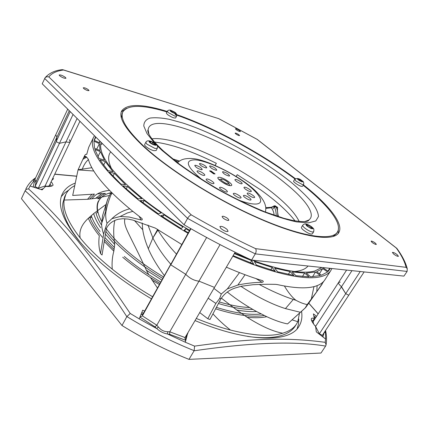 <?xml version="1.0" encoding="UTF-8"?>
<svg xmlns="http://www.w3.org/2000/svg" width="429" height="429" viewBox="0 0 429 429"><rect width="100%" height="100%" fill="white"/><g stroke="black" fill="none" stroke-linecap="round" stroke-linejoin="round"><path stroke-width="0.64" d="M144.643 311.079L142.739 310.162L139.221 318.876L130.207 313.454L105.545 277.225L89.538 255.604L77.386 240.369C60.612 220.356 44.353 203.217 28.609 188.969C27.097 188.819 25.944 189.404 25.145 190.717L21.45 198.654L121.981 325.493C143.897 339.044 166.238 350.337 188.991 359.373L320.994 353.04L325.675 345.994L326.072 344.809C326.823 340.208 326.657 335.419 325.573 330.443M298.772 319.026L298.482 324.152L297.109 328.829M61.352 196.525L64.629 192.916L68.855 189.999M75.279 183.103C69.171 185.333 64.886 188.883 62.42 193.763C57.068 204.435 62.457 219.938 78.582 240.278C95.415 260.408 119.707 279.933 151.458 298.852M195.034 320.581C248.659 343.028 289.875 342.615 298.911 326.474C301.587 322.179 302.466 317.128 301.549 311.315M187.72 333.049L185.312 342.24L167.551 333.998C163.519 333.312 159.91 331.478 156.724 328.507L156.435 328.421M316.586 316.323L313.422 313.878L314.323 318.64C312.805 318.002 311.856 317.975 311.465 318.565C310.923 319.653 311.829 321.729 314.189 324.791L315.572 326.41L316.318 331.88L325.579 339.012L325.177 342.337C290.444 337.596 253.491 337.784 194.568 346.128L194.165 350.681L188.991 359.373M318.152 313.91L308.649 303.089M54.714 174.254L76.705 176.265M51.818 180.33L53.55 178.711L52.719 178.443M51.062 181.923L51.796 182.454L53.116 185.038C52.354 186.32 49.839 186.771 45.571 186.39L42.112 189.865L29.992 186.02L33.687 181.102C33.36 180.303 33.821 179.606 35.076 179.006M130.207 313.454L126.834 316.661C90.283 260.178 56.371 218.227 25.107 190.798L25.145 190.717M121.981 325.493L126.834 316.661M194.101 350.799C251.265 342.471 295.104 340.899 325.616 346.085M325.177 342.337L326.072 344.809M325.59 339.017L325.472 330.598M325.252 332.277L324.871 331.504M322.903 336.947L324.26 332.437M319.155 334.062L319.369 333.778L322.356 335.322L322.163 336.379M315.578 326.437L319.369 333.778L345.72 293.651L341.007 286.288C339.023 284.491 338.218 283.21 338.594 282.432L340.272 282.11M313.905 316.366L315.969 317.267M311.508 320.35L313.116 320.495L314.323 318.64M313.905 319.278L313.218 321.509M314.269 318.35L314.848 316.859L315.68 317.288M322.356 335.322L348.761 295.249L345.72 293.651L360.258 271.514M313.068 321.739L338.594 282.432C338.208 283.301 339.173 284.722 341.495 286.706L315.674 326.303L314.243 324.855M25.107 190.798L21.45 198.654M34.947 179.279L35.312 180.196L33.687 181.102M33.542 181.151L34.272 182.148L36.186 181.354L35.076 186.545L34.245 187.36M50.027 184.1L51.577 186.111M69.337 139.677L70.217 141.672C69.777 142.396 68.372 142.46 66.002 141.86L59.449 143.324L56.167 141.597L56.923 137.087L36.186 181.354L35.312 180.196M69.289 110.703L56.923 137.087L55.738 134.797L56.923 137.087L56.167 141.597L35.076 186.545L38.299 188.218L38.16 188.604M73.053 114.446L38.299 188.218L45.093 185.972L66.002 141.86C68.372 142.46 69.777 142.396 70.217 141.672L49.415 185.382C48.911 186.245 47.469 186.443 45.093 185.972L44.959 186.996M139.94 317.095L155.003 326.866L156.413 328.41L139.221 318.881M186.459 335.199L185.312 342.235L194.568 346.128M169.627 334.293L169.766 331.805L185.071 337.564L184.878 338.149L185.671 340.31L169.627 334.293L167.814 334.202M156.724 328.507L158.424 327.011C160.923 330.115 164.012 331.687 167.691 331.719L167.551 333.998M155.003 326.866L156.81 325.225L185.73 274.297L170.812 264.849L171.316 263.218L143.018 313.99L141.506 314.398L141.13 314.146M143.018 313.99L142.369 315.867L139.956 317.052M158.424 327.011L156.81 325.225L142.369 315.867L190.632 228.56M141.801 312.484L143.404 313.299M186.685 335.312L187.945 333.172M185.634 336.599L186.336 337.049L185.553 336.744M235.13 252.225L214.484 287.425L198.981 281.145L214.484 287.425L185.071 337.564M220.056 244.605L169.766 331.805L167.691 331.719M198.981 281.145C194.535 280.759 190.278 278.652 186.197 274.823L185.73 274.297C189.752 278.383 194.171 280.668 198.981 281.145M397.152 248.815L396.804 248.332C402.155 255.641 405.641 262.43 407.26 268.699L407.105 271.444L403.925 276.11L251.582 260.076C229.075 249.662 206.569 237.891 184.057 224.764L42.214 83.794L45.152 77.638L46.841 76.727L48.82 76.909L191.286 214.902C189.977 215.294 188.744 216.452 187.586 218.382L44.632 78.416M396.804 248.332L396.305 248.032C401.447 255.153 404.713 261.588 406.091 267.342L407.26 268.699M407.105 271.444L255.293 253.866C256.322 251.893 256.424 250.155 255.593 248.648L406.091 267.342M184.057 224.764L187.586 218.382L221.809 237.312L255.293 253.866L251.582 260.076M48.82 76.909C51.759 73.214 56.655 70.914 63.503 70.007L61.626 69.761M218.554 118.581L63.503 70.007M257.379 139.505L218.929 118.774M167.176 111.449C142.251 103.748 127.086 103.577 121.68 110.934C118.345 117.444 125.198 128.893 142.235 145.27C167.664 169.214 217.46 200.563 260.66 219.219C303.941 237.95 333.515 241.688 338.738 232.738C344.267 223.863 328.437 204.606 303.41 184.829M295.356 178.646C260.703 152.821 213.143 127.14 175.257 114.087M227.07 229.397C223.831 226.877 221.434 225.938 219.879 226.592L220.876 228.48C224.126 231.011 226.528 231.955 228.089 231.306L227.07 229.397M65.54 77.52C62.795 75.563 60.671 74.716 59.17 74.973L59.583 75.702C62.339 77.67 64.463 78.523 65.959 78.266L65.54 77.52M239.768 130.716C237.704 129.301 236.256 128.652 235.424 128.764L236.089 129.596C238.154 131.017 239.607 131.671 240.438 131.558L239.768 130.716M397.098 254.606C394.755 252.922 393.184 252.198 392.379 252.429L393.715 254.102C396.064 255.797 397.645 256.526 398.45 256.29L397.098 254.606M375.879 244.487L376.33 244.412C375.707 243.136 374.12 242.02 371.573 241.066L371.106 241.136C371.734 242.412 373.321 243.527 375.879 244.487M227.794 220.485L228.866 220.281C228.416 218.661 226.523 217.305 223.187 216.216L222.099 216.414C222.554 218.039 224.453 219.396 227.794 220.485M87.618 90.578L89.001 90.621C88.674 89.725 87.226 88.792 84.647 87.822L83.247 87.779C83.58 88.674 85.033 89.607 87.618 90.578M238.867 135.553L239.559 135.575C239.157 134.786 237.907 133.971 235.821 133.129L235.13 133.108C235.532 133.896 236.781 134.711 238.867 135.553M338.481 227.397L338.143 233.548M121.3 111.862L126.373 108.365M364.13 271.922L348.761 295.249L345.72 293.651L341.495 286.706L351.973 270.64M190.943 228.737L170.812 264.849L185.73 274.297L206.639 237.484M77.091 118.458L66.002 141.86L59.449 143.324L56.167 141.597L70.222 111.637M303.153 185.264C327.515 204.633 342.798 223.402 337.387 232.089C332.218 240.942 302.997 237.253 260.274 218.774C217.637 200.37 168.49 169.444 143.324 145.774C126.432 129.547 119.637 118.206 122.935 111.744C128.153 104.563 142.814 104.628 166.919 111.948M175.112 114.586C212.923 127.477 260.784 153.325 295.308 179.204M122.935 111.744L122.147 113.347L121.418 117.905M332.92 236.599L336.433 233.601L337.387 232.089M151.936 138.819C176.635 135.623 241.527 166.307 276.614 196.053C288.122 205.657 295.64 214.119 299.174 221.444M312.344 228.544L312.709 228.598L311.551 227.52L311.615 226.952L307.883 224.801L307.625 225.096L306.059 224.506L307.207 225.579L307.196 226.201L310.451 228.212L311.143 228.013L312.344 228.544M306.966 225.97L307.207 225.579M311.551 227.52L311.223 228.051M309.802 226.056L309.111 227.177M307.035 226.056L307.625 225.096M302.74 225.214L301.464 227.3C301.217 227.82 301.823 228.716 303.271 229.976C307.577 233.172 310.596 234.481 312.333 233.896L313.626 231.81L312.35 232.025C309.904 231.435 307.309 230.051 304.558 227.879C303.105 226.619 302.499 225.734 302.74 225.214C303.877 224.029 305.073 223.648 306.317 224.072C309.196 225.043 311.433 226.399 313.025 228.142C313.889 228.56 314.092 229.788 313.626 231.81M150.815 143.211L154.708 145.131L154.783 144.552L156.161 144.825L154.37 143.173L150.579 141.286L150.273 141.275L150.418 141.833L149.024 141.565L150.815 143.211M151.641 143.758L152.381 142.331M154.783 144.552L154.515 145.072M153.947 144.761L154.52 143.661M145.806 142.305L144.67 144.525C143.79 145.656 150.021 149.844 153.845 150.676L156.151 150.525L157.298 148.316L154.998 148.455L146.831 144.112L145.806 142.305C147.152 139.554 151.437 140.803 155.936 144.117C157.314 145.967 157.845 145.141 157.298 148.316M150.134 142.385L150.418 141.833M170.57 110.451L170.168 110.355L170.919 111.047L170.544 111.25L173.627 113.02L175.531 113.556L174.775 112.865L175.139 112.655L172.512 111.047L170.463 110.661M174.592 113.213L174.775 112.865M171.638 110.955L171.273 111.658M170.919 111.047L170.742 111.39M167.299 111.208L166.355 113.036L167.289 114.393C171.107 117.079 173.884 118.27 175.633 117.964L176.582 116.146L174.796 116.082L168.232 112.559L167.299 111.208C168.211 110.076 169.396 109.786 170.865 110.333C173.214 111.706 177.483 112.318 176.582 116.146M173.075 112.816L173.573 111.862M301.013 180.185L298.069 178.695L298.321 179.236L297.474 179.054L299.244 180.486L302.209 181.982L301.941 181.435L302.777 181.574L301.013 180.185L300.482 181.07M301.346 180.625L300.954 181.279M299.571 179.547L299.115 180.314M298.321 179.236L298.128 179.558M294.669 179.343L293.64 181.081C292.91 181.816 298.793 185.8 301.448 186.352L302.531 186.293L303.576 184.561L302.493 184.615L296.112 181.183L294.669 179.343C296.884 177.879 299.367 178.384 302.123 180.85C303.539 181.424 304.022 182.657 303.576 184.561M301.748 181.762L301.941 181.435M195.409 165.229C199.067 166.232 201.346 167.669 202.252 169.541L201.614 169.75C197.957 168.758 195.667 167.321 194.75 165.438L195.409 165.229M210.167 165.921C213.674 166.908 215.884 168.302 216.795 170.104L216.221 170.292C212.714 169.31 210.5 167.916 209.577 166.109L210.167 165.921M223.021 171.697C226.496 172.673 228.695 174.072 229.628 175.885L229.097 176.062C225.622 175.096 223.418 173.702 222.474 171.879L223.021 171.697M235.483 179.392C237.312 179.311 242.814 182.818 242.128 183.628L241.634 183.805C239.827 183.912 234.266 180.373 234.969 179.574L235.483 179.392M244.519 187.151C246.343 187.028 251.973 190.637 251.26 191.473L250.788 191.656C248.992 191.801 243.297 188.159 244.026 187.334L244.519 187.151M247.737 193.023C249.587 192.868 255.352 196.579 254.606 197.447L254.14 197.64C252.316 197.823 246.487 194.08 247.249 193.216L247.737 193.023M243.983 195.356C245.881 195.184 251.748 198.965 250.981 199.871L250.493 200.075C248.616 200.279 242.685 196.455 243.474 195.56L243.983 195.356M233.912 193.297C235.891 193.136 241.784 196.927 241.007 197.866L240.481 198.08C238.535 198.273 232.572 194.439 233.365 193.511L233.912 193.297M220.2 187.253C222.243 187.124 228.099 190.873 227.322 191.817L226.748 192.042C224.737 192.203 218.811 188.411 219.605 187.478L220.2 187.253M206.842 178.947C208.928 178.866 214.677 182.523 213.921 183.451L213.304 183.682C211.25 183.789 205.432 180.094 206.204 179.172L206.842 178.947M197.769 170.839C199.86 170.801 205.47 174.351 204.746 175.252L204.102 175.472C202.043 175.536 196.364 171.949 197.109 171.058L197.769 170.839M200.064 163.513C203.636 164.511 205.877 165.921 206.778 167.739L206.167 167.937C202.59 166.951 200.343 165.54 199.426 163.706L200.064 163.513M209.567 170.887L210.955 170.935L215.074 173.917L213.696 173.879L209.567 170.887M210.955 170.935L210.757 171.289L214.355 173.901M210.097 171.268L210.757 171.289M91.002 215.835L91.474 217.106L90.342 218.05L89.865 216.843M91.983 198.841C95.286 194.096 101.105 191.275 109.443 190.379M114.436 247.608L104.88 237.516M100.059 231.483C95.817 225.713 92.878 220.431 91.232 215.631M261.154 313.958C249.823 315.304 234.894 313.116 216.372 307.395M160.789 282.105C147.195 274.056 135.044 265.519 124.324 256.504M100.102 198.429L97.844 198.815C99.63 196.482 102.166 194.691 105.464 193.436L101.861 193.618L95.656 198.316L87.521 199.297L91.988 194.257L94.46 194.085L89.554 199.115M89.64 217.042C91.967 223.118 96.225 229.853 102.413 237.258M104.526 239.704L114.135 249.581M122.715 257.239C133.676 266.473 146.117 275.214 160.038 283.456M215.61 308.832C236.132 315.235 252.327 317.455 264.205 315.481M249.506 307.475C240.937 307.207 230.856 305.357 219.267 301.93M163.631 277.005C151.201 269.616 140.052 261.808 130.185 253.566C119.895 244.911 111.931 236.658 106.29 228.813M105.866 231.413C111.492 238.781 119.042 246.455 128.523 254.44C138.631 262.891 150.059 270.903 162.811 278.475M218.431 303.512C231.923 307.555 243.409 309.54 252.885 309.459M98.477 200.89C96.89 204 96.632 207.834 97.694 212.387L96.032 213.224C96.959 216.683 98.665 220.463 101.153 224.56M101.641 221.455C97.136 212.838 96.182 205.99 98.783 200.906C100.954 196.804 105.03 194.058 111.004 192.675M250.413 262.789L251.689 260.655L253.641 264.007L233.124 255.646M232.824 256.161C273.654 274.313 307.362 280.995 322.099 276.303C326.287 275.032 329.225 273.069 330.909 270.415L331.869 268.527M94.487 135.746L93.597 137.242C87.822 149.533 102.67 170.356 138.143 199.721C152.815 211.272 169.439 222.453 188.009 233.263M99.378 143.672L100.064 150.52L94.525 148.295L93.951 141.146L99.378 143.672L96.686 149.163M316.64 271.691L322.678 268.613L327.665 271.911L321.439 275.246L316.64 271.691M292.101 271.938L304.606 273.075L309.025 276.807L295.908 275.691L292.101 271.938M254.424 261.663L272.222 267.46L275.198 271.101L256.397 265.02L254.424 261.663M163.851 214.784L182.92 226.962L181.22 228.582L161.014 215.664L163.851 214.784L162.741 216.833M127.434 186.476L141.806 198.675L137.961 198.777L122.812 185.864L127.434 186.476L126.185 188.91M189.661 230.303C172.667 220.393 157.411 210.14 143.903 199.555C111.996 173.418 97.737 154.354 101.131 142.353M321.804 267.465L314.891 270.962C302.499 274.324 281.531 270.71 251.989 260.119M250.332 259.497L234.615 253.11M125.568 184.743L120.94 184.121L109.239 172.093L114.414 173.354L125.568 184.743M144.112 200.488L161.191 212.972L158.339 213.835L140.278 200.606L144.112 200.488L142.959 202.681M188.288 232.765L184.127 230.325L185.805 228.689L189.387 230.791M234.32 253.614L251.689 260.655M274.657 268.136L290.058 271.605L293.865 275.37L277.643 271.772L274.657 268.136M306.204 273.075L315.519 271.997L320.329 275.568L310.612 276.796L306.204 273.075M330.357 268.366L328.292 271.316L323.316 268.028L323.675 267.664M99.968 141.195L99.517 142.809L94.112 140.288L95.544 136.792M100.407 151.646L104.52 160.248L99.056 158.44L94.852 149.421L100.407 151.646L97.984 156.569M113.036 171.772L107.872 170.506L99.898 159.819L105.378 161.62L113.036 171.772M330.909 270.415L324.871 279.831C323.112 282.609 320.104 284.695 315.846 286.089C307.454 288.846 294.6 288.336 277.284 284.572L275.627 284.368C269.128 284.186 261.599 284.298 253.056 284.711L241.388 286.24L235.65 287.87C229.585 289.736 224.71 293.323 221.021 298.638L219.659 298.53L221.278 293.999L227.354 288.889L237.843 285.054C245.656 283.36 253.727 282.443 262.06 282.303C263.395 282.035 263.62 281.515 262.746 280.748L262.457 280.636C251.196 277.236 239.167 272.747 226.367 267.17M304.928 308.258L287.569 323.895L305.196 307.952L307.212 304.569L316.795 291.634L323.97 281.054M322.131 284.1L305.561 307.7M177.536 162.596L177.215 162.484M178.561 161.706L174.383 160.285M172.544 158.816L179.494 161.036M215.208 165.385L216.35 163.315L215.138 165.358M100.525 253.577L103.646 234.1L105.432 228.11L106.306 228.684L102.054 255.008L100.525 253.577C98.826 248.091 98.418 242.154 99.308 235.768C94.224 229.44 90.573 223.606 88.342 218.264L93.683 213.583L105.475 204.815M88.342 218.259C81.585 224.544 78.861 231.102 80.175 237.939C88.267 248.026 98.96 258.43 112.259 269.16C124.421 278.904 137.875 288.1 152.627 296.755M105.421 234.186L114.715 244.46L113.835 251.179C112.28 256.848 111.749 262.838 112.259 269.16M105.432 228.11L107.041 223.294L111.905 218.683L120.141 216.495L129.102 217.015L141.141 219.986C142.262 220.136 142.551 219.669 142.015 218.586L132.288 210.918C106.708 189.918 92.053 172.683 88.31 159.207L86.32 156.789L84.915 156.263L83.312 158.408L78.035 169.911L93.795 170.999M103.646 234.1C102.182 229.912 101.517 226.324 101.662 223.337L102.552 215.696L107.615 199.496L109.063 196.471C106.789 200.906 105.663 205.872 105.684 211.374L105.77 213.036C105.572 217.01 105.995 220.431 107.041 223.294M111.771 192.734L110.961 194.809C108.151 202.032 106.424 208.108 105.77 213.036M287.569 323.895C281.955 322.887 275.021 320.49 266.768 316.704C261.406 317.835 254.847 318.018 247.093 317.256C261.336 326.287 273.241 331.606 282.808 333.21L286.626 331.842C291.168 329.869 294.498 327.214 296.611 323.895L295.179 326.131C293.05 329.483 289.704 332.159 285.14 334.164L282.357 335.221C273.863 338.079 262.253 338.476 247.528 336.411M296.611 323.895L297.801 321.707L299.49 313.175M292.085 319.852L297.801 321.707M259.229 284.459C271.391 290.964 282.749 295.962 293.307 299.453L295.93 300.284C300.112 302.531 303.877 303.957 307.212 304.569M300.434 312.296L285.43 308.596C272.233 304.461 257.395 297.045 240.91 286.352M266.768 316.704L256.59 311.54C246.069 305.743 236.304 299.249 227.311 292.052M247.093 317.256L236.744 310.017L221.337 298.139M196.278 318.457C208.269 323.375 219.653 327.241 230.443 330.057C253.276 335.778 270.731 336.829 282.808 333.21M230.437 330.051C223.75 324.758 217.921 319.358 212.95 313.856M236.207 176.442L237.205 174.678L236.256 176.475M320.715 268.345L320.854 267.369M102.37 143.581L100.681 144.868M284.406 286.014L284.47 286.127C288.256 292.508 292.074 297.233 295.93 300.284M265.744 207.346L266.221 207.663L271.284 207.271L274.909 205.7L277.622 207.357L277.429 210.403M265.776 207.641L266.221 207.663L266.275 208.333L265.83 208.279M91.988 194.257L72.699 195.442L78.035 169.911M110.725 193.227L108.752 193.297M101.861 193.618L97.426 193.887M74.662 186.041L73.97 186.047C70.265 188.133 67.546 190.91 65.825 194.38L64.141 200.048C62.72 209.802 68.066 222.431 80.175 237.939M87.521 199.297L64.141 200.048M95.656 198.316L109.577 195.474M74.753 185.623L73.97 186.047M80.711 242.798L79.982 241.913C67.321 226.013 61.626 213.02 62.897 202.933L64.661 196.772L65.825 194.38M162.334 150.011L162.961 150.499M167.578 154.692L162.43 150.096M91.881 167.712L78.11 169.755M181.757 244.482L155.277 228.078L132.851 220.082L128.019 219.069L122.892 218.726L118.243 219.273C112.5 220.838 108.553 223.917 106.397 228.512L106.306 228.684M83.312 158.408L84.384 156.204C85.108 154.585 85.886 153.979 86.722 154.397L88.712 147.303L93.597 137.242M164.398 275.632C157.111 265.814 151.753 256.848 148.327 248.729C145.388 241.661 143.527 235.328 142.739 229.719L142.16 222.935M219.659 298.53L215.873 303.416L207.802 318.742L209.958 319.498L220.919 298.809M213.915 288.395L221.278 293.999M215.873 303.416L208.151 298.225M207.802 318.742L199.726 312.58M170.774 264.184C163.605 256.145 157.641 247.41 152.89 237.977M150.493 277.59L157.491 288.02M114.715 244.46C113.32 234.465 113.374 226.432 114.881 220.367M124.882 218.758C122.994 226.474 129.907 234.255 146.375 270.243L148.766 274.624M157.395 229.274L157.572 229.579L152.89 237.972L147.962 225.043M157.657 229.451L157.893 230.1C163.09 238.497 169.267 246.482 176.421 254.054M262.06 282.303L255.995 278.593M84.915 156.263L85.221 156.263M141.141 219.986L139.039 216.184M274.158 215.256C273.89 212.328 272.951 209.829 271.337 207.765L266.275 208.333M273.804 205.888L273.884 206.263L271.337 207.765L271.284 207.271M276.238 215.959C276.26 212.441 275.6 209.427 274.265 206.923L273.884 206.263L274.522 206.274L273.042 208.88L274.265 206.923L275.472 206.783L274.522 206.274L274.909 205.7M277.622 207.357L276.49 207.931L277.204 209.717L278.271 216.618L278.324 215.519M277.204 209.717C277.225 208.918 278.046 214.344 277.633 216.414M276.549 207.856L275.472 206.783L276.818 207.77M319.412 273.745L322.678 268.613M302.461 276.485L304.606 273.075M270.785 269.814L272.222 267.46M114.414 173.354L112.977 176.196M185.805 228.689L184.706 230.668M288.363 274.335L290.058 271.605M312.526 276.721L315.519 271.997M329.756 268.302L327.965 271.101M94.3 140.374L95.882 137.13M105.378 161.62L103.609 165.181M29.992 186.014L28.609 188.969M194.165 350.686C171.348 341.527 148.922 330.153 126.887 316.57M324.367 332.534L325.321 332.437M313.073 321.407L312.006 321.509M313.079 321.723L313.69 324.142M50.247 186.406L49.603 184.99M40.905 189.479L43.281 188.685M34.272 182.148L33.199 187.033M142.369 314.516L141.168 314.06M255.593 248.648C234.186 238.604 212.746 227.354 191.286 214.902M396.305 248.032L257.137 139.387M157.373 145.978L161.953 150.338L177.274 162.982C189.452 171.895 202.874 180.657 217.541 189.269C232.486 197.506 247.066 204.676 261.288 210.778C274.823 216.05 286.61 219.761 296.648 221.9L308.499 222.876L315.792 220.946L318.5 216.441C318.136 212.323 315.728 207.341 311.282 201.501C305.829 195.318 298.916 188.76 290.535 181.832C261.223 158.43 216.382 133.886 182.786 123L169.45 119.337C161.497 117.793 154.987 117.38 149.925 118.093C145.86 119.503 143.822 122.147 143.806 126.035L146.97 133.521L154.579 143.098M148.965 134.266L148.134 130.062C149.421 107.684 240.707 145.999 285.612 183.51C305.839 199.785 316.64 214.961 308.623 220.125L304.601 221.611M310.451 228.212L307.196 226.201M307.067 226.094C305.684 224.823 305.593 224.244 306.789 224.356L306.789 224.356C309.556 224.775 314.993 229.327 312.006 228.737L310.607 228.282M310.188 228.062L311.079 226.619M308.778 225.198L307.92 226.592M307.078 226.104L307.883 224.801M152.719 144.031L153.459 142.605M151.083 141.522L150.515 142.621M149.024 141.565L150.44 141.248M150.579 141.286L155.555 143.951C158.451 146.498 152.316 144.97 149.7 142.476L149.04 141.629M155.663 144.771L155.818 144.471M154.37 143.173L153.646 144.573M174.34 113.095L174.705 112.393M172.512 111.047L175.091 112.618M172.871 111.272L172.361 112.259M171.6 111.808L172.072 110.897M175.177 112.693C176.078 113.535 175.895 113.792 174.63 113.465L174.614 113.46C170.452 111.551 169.262 110.553 171.048 110.462L172.372 110.977M299.624 180.781L300.257 179.724M302.777 181.574L302.295 181.912M302.161 181.966L298.219 179.837C296.793 178.035 298.037 178.346 301.952 180.781L302.735 181.515M298.493 178.893L298.305 179.209M238.116 199.909C245.865 202.837 251.812 204.215 255.963 204.043C265.894 203.534 259.255 192.809 243.543 181.644C227.944 170.463 206.027 160.516 195.018 159.856C184.17 160.071 186.54 166.693 202.123 179.713M219.058 177.284C223.563 177.177 235.548 185.827 230.609 185.66C226.104 185.859 213.867 176.952 219.058 177.284M227.965 183.746C230.695 183.859 224.126 179.107 221.664 179.177C218.865 179.016 225.509 183.843 227.965 183.746M216.35 163.315C192.192 151.271 171.595 144.176 154.563 142.042M93.683 213.583C94.863 217.852 97.185 222.576 100.649 227.756M113.835 251.179L104.236 241.506M105.341 228.314L105.486 227.89M101.662 223.337L105.684 211.374M285.43 308.596L293.307 299.453M236.744 310.017C244.289 311.347 250.906 311.856 256.59 311.54M295.05 220.881C287.446 211.122 275.981 200.777 260.66 189.859L237.205 174.678M111.572 168.763C108.001 161.336 107.706 155.7 110.687 151.85M308.033 266.018C305.598 269.053 301.137 270.881 294.643 271.498M316.795 291.634L317.111 285.65M313.958 286.626L311.4 298.702M129.676 208.805C122.817 210.569 116.892 213.862 111.905 218.683M110.961 194.809L112.157 193.12M142.739 229.719L134.427 220.517M219.482 298.702L219.707 298.327M152.89 237.972L148.327 248.729M159.406 284.588L152.043 280.11M146.375 270.243L161.91 280.099M152.976 237.773L157.893 230.1M245.05 274.742L237.843 285.054M239.484 272.613L227.354 288.889M88.401 159.524C85.655 162.087 83.591 165.379 82.223 169.412M86.712 157.116L82.867 159.357M86.202 156.703L83.687 157.668M120.141 216.495L127.311 212.972L132.84 211.358M308.692 303.024L318.2 313.835M54.773 174.126L76.727 176.163M35.645 177.788C31.392 180.625 28.121 184.4 25.82 189.114M34.969 179.231L67.723 109.148M141.811 314.511L141.506 314.393M45.152 77.638C49.394 72.973 55.196 70.302 62.548 69.637M218.769 118.651L63.133 69.798M218.822 118.683L257.244 139.409M396.584 248.166L257.266 139.42M346.611 270.077L338.594 282.432M79.928 121.278L70.217 141.672M148.498 132.834L148.134 130.062L147.796 130.11L147.892 131.703C149.158 136.031 154.295 142.428 163.288 150.895L178.931 163.792C191.516 172.935 205.389 181.885 220.544 190.637C235.929 198.949 250.751 206.033 265.02 211.894L283.971 218.334L292.787 220.468C301.995 221.997 307.314 221.991 308.762 220.442L308.623 220.125L306.07 221.257M265.513 212.087C266.157 206.274 265.524 206.724 265.127 204.558C264.007 201.276 261.947 197.576 255.974 191.393C241.018 176.287 205.078 158.794 192.369 158.623C189.462 158.124 184.084 158.902 183.542 159.223C183.017 159.465 181.258 159.481 177.456 162.671M229.499 185.349L229.912 185.355C228.871 185.516 226.415 184.508 222.538 182.341C219.45 180.008 218.205 178.898 218.801 179.022L219.058 179.746M229.15 185.301C230.411 183.194 224.871 179.515 221.225 178.979L219.267 179.756M109.063 196.471L111.245 192.208M162.339 150.016L167.621 154.73M323.557 268.189L323.879 267.685M99.185 142.653L99.925 141.152"/></g></svg>
